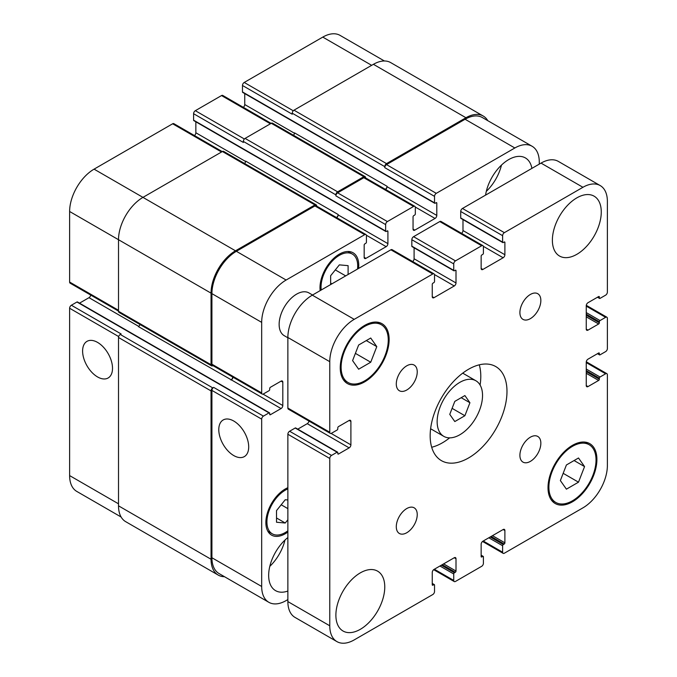 <?xml version="1.0" encoding="UTF-8"?>
<svg xmlns="http://www.w3.org/2000/svg" width="677" height="677" viewBox="0 0 677 677"><rect width="100%" height="100%" fill="white"/><g stroke="black" fill="none" stroke-linecap="round" stroke-linejoin="round"><path stroke-width="1.02" d="M454.8 421.551L449.765 414.375L454.8 401.385L464.887 395.563L469.923 402.739L464.887 415.729L454.8 421.551M464.887 415.729L452.101 408.349M469.923 402.739L461.198 397.695M437.147 421.661A32.098 18.533 -60 0 1 451.161 389.36A32.098 18.533 -60 0 1 475.889 380.762A32.098 18.533 -60 0 1 475.889 417.819A32.098 18.533 -60 0 1 443.79 436.352A32.098 18.533 -60 0 1 437.147 421.661M431.681 447.252A54.321 31.362 120 0 0 449.621 437.858M480.103 385.052A54.321 31.362 120 0 0 479.274 364.818M430.166 435.776A54.321 31.362 -60 0 1 453.878 381.109A54.321 31.362 -60 0 1 495.733 366.553A54.321 31.362 -60 0 1 495.733 429.277A54.321 31.362 -60 0 1 441.412 460.639A54.321 31.362 -60 0 1 430.166 435.776M519.902 312.596A14.818 8.556 -60 0 1 526.367 297.685A14.818 8.556 -60 0 1 537.783 293.716A14.818 8.556 -60 0 1 537.783 310.819A14.818 8.556 -60 0 1 522.974 319.375A14.818 8.556 -60 0 1 519.902 312.596M396.29 383.961A14.818 8.556 -60 0 1 402.756 369.05A14.818 8.556 -60 0 1 414.172 365.081A14.818 8.556 -60 0 1 414.172 382.192A14.818 8.556 -60 0 1 399.362 390.739A14.818 8.556 -60 0 1 396.29 383.961M396.29 526.698A14.818 8.556 -60 0 1 402.756 511.787A14.818 8.556 -60 0 1 414.172 507.818A14.818 8.556 -60 0 1 414.172 524.929A14.818 8.556 -60 0 1 399.362 533.476A14.818 8.556 -60 0 1 396.29 526.698M519.902 455.333A14.818 8.556 -60 0 1 526.367 440.422A14.818 8.556 -60 0 1 537.783 436.453A14.818 8.556 -60 0 1 537.783 453.556A14.818 8.556 -60 0 1 522.974 462.112A14.818 8.556 -60 0 1 519.902 455.333M552.381 240.217A34.569 19.955 -60 0 1 567.47 205.427A34.569 19.955 -60 0 1 594.101 196.169A34.569 19.955 -60 0 1 594.11 236.087A34.569 19.955 -60 0 1 559.54 256.041A34.569 19.955 -60 0 1 552.381 240.217M335.885 615.198A34.569 19.955 -60 0 1 350.974 580.417A34.569 19.955 -60 0 1 377.605 571.151A34.569 19.955 -60 0 1 377.605 611.069A34.569 19.955 -60 0 1 343.044 631.023A34.569 19.955 -60 0 1 335.885 615.198M287.869 337.781L284.255 335.69A24.694 14.259 -60 0 1 279.136 324.385A24.694 14.259 -60 0 1 289.917 299.539A24.694 14.259 -60 0 1 308.94 292.921L312.562 295.011M566.412 489.166L560.361 480.56L566.412 464.972L578.505 457.99L584.556 466.588L578.505 482.176L566.412 489.166M578.505 482.176L563.171 473.325M584.556 466.588L574.079 460.546M358.641 369.21L352.59 360.604L358.641 345.016L370.734 338.026L376.784 346.632L370.734 362.22L358.641 369.21M370.734 362.22L355.4 353.369M376.784 346.632L366.308 340.59M341.115 367.23A33.334 19.244 120 0 0 348.02 382.488A33.334 19.244 120 0 0 381.354 363.244A33.334 19.244 120 0 0 381.354 324.748A33.334 19.244 120 0 0 355.67 333.685A33.334 19.244 120 0 0 341.115 367.23M340.243 367.729A34.569 19.955 -60 0 1 355.332 332.94A34.569 19.955 -60 0 1 381.972 323.682A34.569 19.955 -60 0 1 381.972 363.6A34.569 19.955 -60 0 1 347.403 383.554A34.569 19.955 -60 0 1 340.243 367.729M548.886 487.186A33.334 19.244 120 0 0 555.792 502.444A33.334 19.244 120 0 0 589.125 483.2A33.334 19.244 120 0 0 589.125 444.704A33.334 19.244 120 0 0 563.433 453.641A33.334 19.244 120 0 0 548.886 487.186M548.015 487.685A34.569 19.955 -60 0 1 563.103 452.896A34.569 19.955 -60 0 1 589.743 443.638A34.569 19.955 -60 0 1 589.743 483.556A34.569 19.955 -60 0 1 555.174 503.51A34.569 19.955 -60 0 1 548.015 487.685M329.767 432.248L329.767 361.679A34.569 19.955 -60 0 1 354.215 319.349L432.781 273.982A2.471 1.422 -60 0 1 434.016 273.863A2.471 1.422 -60 0 1 434.524 274.989L434.524 281.446A0.99 0.567 -60 0 1 433.83 282.656L432.958 283.155A0.99 0.567 120 0 0 432.256 284.365L432.256 296.661A2.471 1.422 120 0 0 432.772 297.795A2.471 1.422 120 0 0 433.999 297.677L454.259 285.982A2.471 1.422 120 0 0 456.002 282.961L456.002 270.656A0.99 0.567 120 0 0 455.308 270.258L454.428 270.758A0.99 0.567 -60 0 1 453.734 270.36L453.734 263.903A2.471 1.422 -60 0 1 455.477 260.882L481.669 245.759A2.471 1.422 -60 0 1 482.904 245.641A2.471 1.422 -60 0 1 483.412 246.767L483.412 253.223A0.99 0.567 -60 0 1 482.718 254.434L481.846 254.933A0.99 0.567 120 0 0 481.144 256.143L481.144 268.439A2.471 1.422 120 0 0 481.652 269.573A2.471 1.422 120 0 0 482.887 269.446L503.146 257.759A2.471 1.422 120 0 0 504.89 254.73L504.89 242.434A0.99 0.567 120 0 0 504.187 242.027L503.316 242.535A0.99 0.567 -60 0 1 502.622 242.129L502.622 235.681A2.471 1.422 -60 0 1 504.365 232.66L582.931 187.292A34.569 19.955 -60 0 1 600.22 185.583A34.569 19.955 -60 0 1 607.379 201.407L607.379 292.134A2.471 1.422 -60 0 1 605.627 295.155L600.042 298.379A0.99 0.567 -60 0 1 599.348 297.982L599.348 296.966A0.99 0.567 120 0 0 598.646 296.568L587.991 302.712A2.471 1.422 120 0 0 586.248 305.742L586.248 329.124A2.471 1.422 120 0 0 586.764 330.258A2.471 1.422 120 0 0 587.991 330.131L598.646 323.987A0.99 0.567 120 0 0 599.348 322.777L599.348 321.77A0.99 0.567 -60 0 1 600.042 320.56L605.627 317.335A2.471 1.422 -60 0 1 606.863 317.208A2.471 1.422 -60 0 1 607.379 318.342L607.379 348.579A2.471 1.422 -60 0 1 605.627 351.608L600.042 354.833A0.99 0.567 -60 0 1 599.348 354.426L599.348 353.419A0.99 0.567 120 0 0 598.646 353.013L587.991 359.165A2.471 1.422 120 0 0 586.248 362.187L586.248 385.577A2.471 1.422 120 0 0 586.764 386.702A2.471 1.422 120 0 0 587.991 386.584L598.646 380.432A0.99 0.567 120 0 0 599.348 379.222L599.348 378.215A0.99 0.567 -60 0 1 600.042 377.004L605.627 373.78A2.471 1.422 -60 0 1 606.863 373.662A2.471 1.422 -60 0 1 607.379 374.787L607.379 465.514A34.569 19.955 -60 0 1 582.931 507.852L504.365 553.211A2.471 1.422 -60 0 1 503.129 553.329A2.471 1.422 -60 0 1 502.622 552.204L502.622 545.747A0.99 0.567 -60 0 1 503.316 544.536L504.187 544.037A0.99 0.567 120 0 0 504.89 542.827L504.89 530.531A2.471 1.422 120 0 0 504.373 529.397A2.471 1.422 120 0 0 503.146 529.524L482.887 541.211A2.471 1.422 120 0 0 481.144 544.24L481.144 556.536A0.99 0.567 120 0 0 481.846 556.943L482.718 556.435A0.99 0.567 -60 0 1 483.412 556.841L483.412 563.289A2.471 1.422 -60 0 1 481.669 566.311L455.477 581.433A2.471 1.422 -60 0 1 454.242 581.551A2.471 1.422 -60 0 1 453.734 580.426L453.734 573.978A0.99 0.567 -60 0 1 454.428 572.767L455.308 572.26A0.99 0.567 120 0 0 456.002 571.049L456.002 558.753A2.471 1.422 120 0 0 455.494 557.62A2.471 1.422 120 0 0 454.259 557.746L433.999 569.442A2.471 1.422 120 0 0 432.256 572.463L432.256 584.759A0.99 0.567 120 0 0 432.958 585.165L433.83 584.657A0.99 0.567 -60 0 1 434.524 585.063L434.524 591.512A2.471 1.422 -60 0 1 432.781 594.541L354.215 639.9A34.569 19.955 -60 0 1 336.926 641.61A34.569 19.955 -60 0 1 329.767 625.785L329.767 458.456A2.471 1.422 -60 0 1 331.518 455.426L337.104 452.202A0.99 0.567 -60 0 1 337.798 452.608L337.798 453.615A0.99 0.567 120 0 0 338.5 454.022L349.154 447.869A2.471 1.422 120 0 0 350.898 444.848L350.898 421.458A2.471 1.422 120 0 0 350.381 420.332A2.471 1.422 120 0 0 349.154 420.451L338.5 426.603A0.99 0.567 120 0 0 337.798 427.813L337.798 428.82A0.99 0.567 -60 0 1 337.104 430.03L331.518 433.255A2.471 1.422 -60 0 1 330.283 433.373A2.471 1.422 -60 0 1 329.767 432.248L287.869 408.053A2.471 1.422 120 0 0 288.377 409.179L330.283 433.373M434.016 273.863L392.11 249.669A2.471 1.422 120 0 0 390.874 249.796L312.309 295.155A34.569 19.955 120 0 0 287.869 337.493L287.869 408.053M414.096 247.807L414.096 258.766A2.471 1.422 -60 0 1 412.691 261.55M482.904 245.641L440.998 221.447A2.471 1.422 120 0 0 439.762 221.565L413.579 236.688A2.471 1.422 120 0 0 411.828 239.709L411.828 246.166A0.99 0.567 120 0 0 412.031 246.614L453.937 270.808M462.983 219.585L462.983 230.544A2.471 1.422 -60 0 1 461.579 233.328M600.22 185.583L558.313 161.388A34.569 19.955 120 0 0 541.033 163.106L462.459 208.465A2.471 1.422 120 0 0 460.715 211.486L460.715 217.943A0.99 0.567 120 0 0 460.919 218.392L502.825 242.586M337.595 452.151L295.697 427.966A0.99 0.567 120 0 0 295.197 428.008L289.612 431.241A2.471 1.422 120 0 0 287.869 434.262L287.869 601.591A34.569 19.955 120 0 0 295.028 617.416L336.926 641.61M308.957 421.069A2.471 1.422 -60 0 1 307.248 423.675L297.762 429.15M97.556 376.937A21.148 12.211 60 0 1 83.745 358.302A21.148 12.211 60 0 1 86.986 341.352A21.148 12.211 60 0 1 108.134 353.563A21.148 12.211 60 0 1 108.134 377.986A21.148 12.211 60 0 1 97.556 376.937M233.743 455.562A21.148 12.211 60 0 1 219.923 436.927A21.148 12.211 60 0 1 223.165 419.977A21.148 12.211 60 0 1 244.321 432.188A21.148 12.211 60 0 1 244.321 456.611A21.148 12.211 60 0 1 233.743 455.562M222.242 151.597L173.871 123.671A2.471 1.422 120 0 0 172.635 123.789L94.069 169.148A34.569 19.955 120 0 0 69.621 211.486L69.621 282.047A2.471 1.422 120 0 0 70.137 283.181L118.509 311.107M195.856 121.809L195.856 132.76A2.471 1.422 -60 0 1 194.451 135.552M271.13 123.375L222.758 95.449A2.471 1.422 120 0 0 221.523 95.567L195.331 110.69A2.471 1.422 120 0 0 193.588 113.711L193.588 120.159A0.99 0.567 120 0 0 193.791 120.616L385.848 231.492A0.99 0.567 120 0 0 386.339 231.449L387.21 230.942A0.99 0.567 -60 0 1 387.913 231.348L387.913 243.644A2.471 1.422 -60 0 1 386.161 246.665L365.91 258.36A2.471 1.422 -60 0 1 364.675 258.487A2.471 1.422 -60 0 1 364.167 257.353L364.167 245.057A0.99 0.567 -60 0 1 364.861 243.847L365.741 243.339A0.99 0.567 120 0 0 366.435 242.129L366.435 235.681A2.471 1.422 120 0 0 365.927 234.547A2.471 1.422 120 0 0 364.691 234.674L286.126 280.033A34.569 19.955 120 0 0 261.677 322.37L261.677 392.931A2.471 1.422 120 0 0 262.194 394.065A2.471 1.422 120 0 0 263.421 393.938L269.014 390.714A0.99 0.567 120 0 0 269.708 389.503L269.708 388.496A0.99 0.567 -60 0 1 270.411 387.286L281.057 381.134A2.471 1.422 -60 0 1 282.292 381.016A2.471 1.422 -60 0 1 282.808 382.15L282.808 405.531A2.471 1.422 -60 0 1 281.057 408.553L270.411 414.705A0.99 0.567 -60 0 1 269.708 414.299L269.708 413.292A0.99 0.567 120 0 0 269.014 412.894L263.421 416.118A2.471 1.422 120 0 0 261.677 419.139L261.677 586.477A34.569 19.955 120 0 0 268.837 602.302A34.569 19.955 120 0 0 286.126 600.584L287.869 599.577M244.744 93.578L244.744 104.537A2.471 1.422 -60 0 1 243.339 107.33M384.409 60.989L340.074 35.39A34.569 19.955 120 0 0 322.785 37.1L244.219 82.459A2.471 1.422 120 0 0 242.476 85.488L242.476 91.937A0.99 0.567 120 0 0 242.679 92.394L434.736 203.269A0.99 0.567 120 0 0 435.226 203.218L436.098 202.719A0.99 0.567 -60 0 1 436.8 203.125L436.8 215.421A2.471 1.422 -60 0 1 435.049 218.443L414.798 230.138A2.471 1.422 -60 0 1 413.562 230.256A2.471 1.422 -60 0 1 413.055 229.131L413.055 216.835A0.99 0.567 -60 0 1 413.749 215.624L414.62 215.117A0.99 0.567 120 0 0 415.323 213.907L415.323 207.458A2.471 1.422 120 0 0 414.806 206.324A2.471 1.422 120 0 0 413.579 206.451L387.388 221.565A2.471 1.422 120 0 0 385.645 224.595L385.645 231.043A0.99 0.567 120 0 0 385.848 231.492M76.958 302.01L126.717 330.74A0.99 0.567 120 0 1 127.208 330.689L77.449 301.959A0.99 0.567 120 0 0 76.958 302.01L71.373 305.234A2.471 1.422 120 0 0 69.621 308.255L69.621 475.592A34.569 19.955 120 0 0 76.78 491.417L121.124 517.016M90.718 295.062A2.471 1.422 -60 0 1 89.009 297.677L79.514 303.152M330.647 284.568L330.647 275.725L339.372 264.868L348.105 265.646L348.105 274.49M331.908 283.841L330.647 283.104M345.685 275.886L335.318 269.903M287.869 519.758L285.245 523.016L276.521 522.238L276.521 510.593L285.245 499.736L287.869 499.973M285.245 523.016L276.521 517.973M287.869 508.63L281.2 504.78M357.515 269.057A25.929 14.97 120 0 0 352.336 254.053A25.929 14.97 120 0 0 332.356 261A25.929 14.97 120 0 0 321.042 287.09A25.929 14.97 120 0 0 321.228 290.001M320.17 290.619A27.41 15.825 -60 0 1 319.993 287.691A27.41 15.825 -60 0 1 331.958 260.112A27.41 15.825 -60 0 1 353.072 252.766A27.41 15.825 -60 0 1 358.573 268.439M287.869 488.912A25.929 14.97 120 0 0 266.916 521.959A25.929 14.97 120 0 0 272.289 533.831A25.929 14.97 120 0 0 287.869 530.819M287.869 532.037A27.41 15.825 -60 0 1 271.545 535.109A27.41 15.825 -60 0 1 265.866 522.568A27.41 15.825 -60 0 1 287.869 487.694M539.281 164.113L539.281 162.099A34.569 19.955 120 0 0 532.122 146.274A34.569 19.955 120 0 0 514.842 147.984L436.276 193.343A2.471 1.422 120 0 0 434.524 196.364L434.524 202.821A0.99 0.567 120 0 0 434.736 203.269M485.57 195.128A33.334 19.244 -60 0 1 501.775 164.807A33.334 19.244 -60 0 1 525.394 157.927A33.334 19.244 -60 0 1 531.894 168.378M287.869 591.046A33.334 19.244 -60 0 1 275.564 590.64A33.334 19.244 -60 0 1 268.659 575.382A33.334 19.244 -60 0 1 287.869 537.546M486.306 191.363A33.334 19.244 120 0 0 501.471 165.086M269.81 566.344A33.334 19.244 120 0 0 284.975 540.068M262.194 394.065L212.434 365.335A2.471 1.422 -60 0 1 211.918 364.201L211.918 293.64A34.569 19.955 -60 0 1 236.366 251.302L314.932 205.943A2.471 1.422 -60 0 1 316.167 205.825L365.927 234.547M139.995 324.52A2.471 1.422 -60 0 1 138.413 326.602L231.297 379.831A2.471 1.422 120 0 0 233.015 377.216M268.837 602.302L219.077 573.571A34.569 19.955 -60 0 1 211.918 557.746L211.918 390.409A2.471 1.422 -60 0 1 213.661 387.388L263.421 416.118M384.764 166.635A2.471 1.422 -60 0 1 386.516 163.606L465.954 117.739A34.569 19.955 -60 0 1 483.234 116.029L390.705 62.606A34.569 19.955 120 0 0 373.416 64.315L293.979 110.182A2.471 1.422 120 0 0 292.236 113.203L384.764 166.635L384.764 167.642A2.471 1.422 -60 0 1 386.516 164.613L465.082 119.254A34.569 19.955 -60 0 1 482.362 117.544L532.122 146.274M385.636 189.484A2.471 1.422 120 0 0 387.041 186.691L387.041 186.285A2.471 1.422 120 0 1 385.315 189.298M335.885 194.858A2.471 1.422 -60 0 1 337.628 191.828L363.82 176.714A2.471 1.422 -60 0 1 365.047 176.587L272.518 123.163A2.471 1.422 120 0 0 271.282 123.29L245.091 138.404A2.471 1.422 120 0 0 243.348 141.434L335.885 194.858L335.885 195.865A2.471 1.422 -60 0 1 337.628 192.843L363.82 177.721A2.471 1.422 -60 0 1 365.047 177.594L414.806 206.324M336.748 217.706A2.471 1.422 120 0 0 338.153 214.914L338.153 214.516A2.471 1.422 120 0 1 336.427 217.52M224.502 576.702A34.569 19.955 -60 0 1 218.206 575.078A34.569 19.955 -60 0 1 211.046 559.253L211.046 390.917A2.471 1.422 -60 0 1 212.79 387.896L213.661 387.388M230.95 380.025A2.471 1.422 120 0 0 232.693 377.03M212.942 365.631L212.79 365.715A2.471 1.422 -60 0 1 211.554 365.834A2.471 1.422 -60 0 1 211.046 364.708L211.046 293.141A34.569 19.955 -60 0 1 235.486 250.803L314.932 204.936A2.471 1.422 -60 0 1 316.167 204.818A2.471 1.422 -60 0 1 316.675 205.943L316.675 206.121M365.047 176.587A2.471 1.422 -60 0 1 365.563 177.721L365.563 177.89M483.234 116.029A34.569 19.955 -60 0 1 487.787 120.675M316.167 204.818L223.63 151.386A2.471 1.422 120 0 0 222.394 151.513L142.957 197.379A34.569 19.955 120 0 0 118.509 239.709L118.509 311.285A2.471 1.422 120 0 0 119.025 312.41L211.554 365.834M338.153 214.516L245.616 161.084A2.471 1.422 -60 0 1 244.609 163.495M243.348 141.434L243.348 142.441L193.588 113.711M71.373 305.234L121.132 333.964L120.261 334.463A2.471 1.422 120 0 0 118.509 337.493L118.509 505.829A34.569 19.955 120 0 0 125.668 521.654L218.206 575.078M387.041 186.285L294.503 132.861A2.471 1.422 -60 0 1 293.488 135.273M292.236 113.203L292.236 114.218L242.476 85.488M287.869 337.493L329.767 361.679M312.309 295.155L354.215 319.349M390.874 249.796L432.781 273.982M432.256 296.661L433.999 297.677M434.482 274.566L454.259 285.982M414.096 258.766L456.002 282.961M455.308 270.258L456.002 270.656M411.828 246.166L453.734 270.36M411.828 239.709L453.734 263.903M413.579 236.688L455.477 260.882M439.762 221.565L481.669 245.759M481.144 268.439L482.887 269.446M483.37 246.343L503.146 257.759M462.983 230.544L504.89 254.73M504.187 242.027L504.89 242.434M460.715 217.943L502.622 242.129M460.715 211.486L502.622 235.681M462.459 208.465L504.365 232.66M541.033 163.106L582.931 187.292M597.774 297.068L599.348 297.982M598.646 296.568L599.348 296.966M586.248 329.124L587.991 330.131M586.248 316.828L598.646 323.987M586.248 315.211L599.348 322.777M586.248 314.204L599.348 321.77M586.248 312.596L600.042 320.56M586.248 306.139L605.627 317.335M597.774 353.521L599.348 354.426M598.646 353.013L599.348 353.419M586.248 385.577L587.991 386.584M586.248 373.281L598.646 380.432M586.248 371.665L599.348 379.222M586.248 370.657L599.348 378.215M586.248 369.041L600.042 377.004M586.248 362.593L605.627 373.78M483.243 541.008L502.622 552.204M488.828 537.783L502.622 545.747M490.224 536.979L503.316 544.536M491.096 536.472L504.187 544.037M492.492 535.668L504.89 542.827M503.146 529.524L504.89 530.531M481.144 556.536L481.846 556.943M481.144 555.529L482.718 556.435M434.355 569.239L453.734 580.426M439.94 566.014L453.734 573.978M441.336 565.202L454.428 572.767M442.208 564.703L455.308 572.26M443.604 563.89L456.002 571.049M454.259 557.746L456.002 558.753M432.256 584.759L432.958 585.165M432.256 583.752L433.83 584.657M287.869 601.591L329.767 625.785M287.869 434.262L329.767 458.456M289.612 431.241L331.518 455.426M295.197 428.008L337.104 452.202M337.798 453.615L338.5 454.022M307.248 423.675L349.154 447.869M331.121 433.424L350.898 444.848M349.154 420.451L350.898 421.458M211.918 364.201L261.677 392.931M281.057 381.134L282.808 382.15M263.031 394.116L282.808 405.531M231.297 379.831L281.057 408.553M269.708 414.299L270.411 414.705M126.717 330.74L219.255 384.164A0.99 0.567 -60 0 1 219.746 384.113L269.505 412.843M219.255 384.164L269.014 412.894M211.918 390.409L261.677 419.139M211.918 557.746L261.677 586.477M465.082 119.254L514.842 147.984M386.516 164.613L436.276 193.343M384.764 167.642L434.524 196.364M415.28 207.027L435.049 218.443M387.041 186.691L436.8 215.421M413.055 229.131L414.798 230.138M363.82 177.721L413.579 206.451M337.628 192.843L387.388 221.565M335.885 195.865L385.645 224.595M193.588 120.159L385.645 231.043M366.392 235.249L386.161 246.665M338.153 214.914L387.913 243.644M364.167 257.353L365.91 258.36M314.932 205.943L364.691 234.674M236.366 251.302L286.126 280.033M211.918 293.64L261.677 322.37M118.509 310.278L69.621 282.047M138.734 326.39L89.009 297.677M118.67 336.571L69.621 308.255M118.509 503.815L69.621 475.592M371.673 65.331L322.785 37.1M293.259 110.774L244.219 82.459M294.47 133.251L244.744 104.537M270.411 123.789L221.523 95.567M244.372 138.997L195.331 110.69M245.59 161.473L195.856 132.76M221.523 152.012L172.635 123.789M235.486 250.803L94.069 169.148M211.046 293.141L69.621 211.486M211.046 364.708L118.509 311.285M222.394 151.513L314.932 204.936M387.21 230.942L387.913 231.348M245.091 138.404L337.628 191.828M271.282 123.29L363.82 176.714M436.098 202.719L436.8 203.125M242.476 91.937L434.524 202.821M293.979 110.182L386.516 163.606M373.416 64.315L465.954 117.739M118.509 505.829L211.046 559.253M118.509 337.493L211.046 390.917M120.261 334.463L212.79 387.896M430.614 428.744L443.79 436.352M462.713 373.145L475.889 380.762M381.354 324.748L376.776 322.108M348.02 382.488L343.442 379.839M589.125 444.704L584.547 442.064M555.792 502.444L551.213 499.804M597.486 297.237L599.551 298.43M586.282 305.327L606.863 317.208M597.486 353.69L599.551 354.875M586.282 361.78L606.863 373.662M482.549 541.448L503.129 553.329M481.144 555.191L483.209 556.384M433.661 569.67L454.242 581.551M432.256 583.422L434.321 584.606M352.336 254.053L347.893 251.489M272.289 533.831L267.838 531.259M127.208 330.689L219.746 384.113"/></g></svg>
